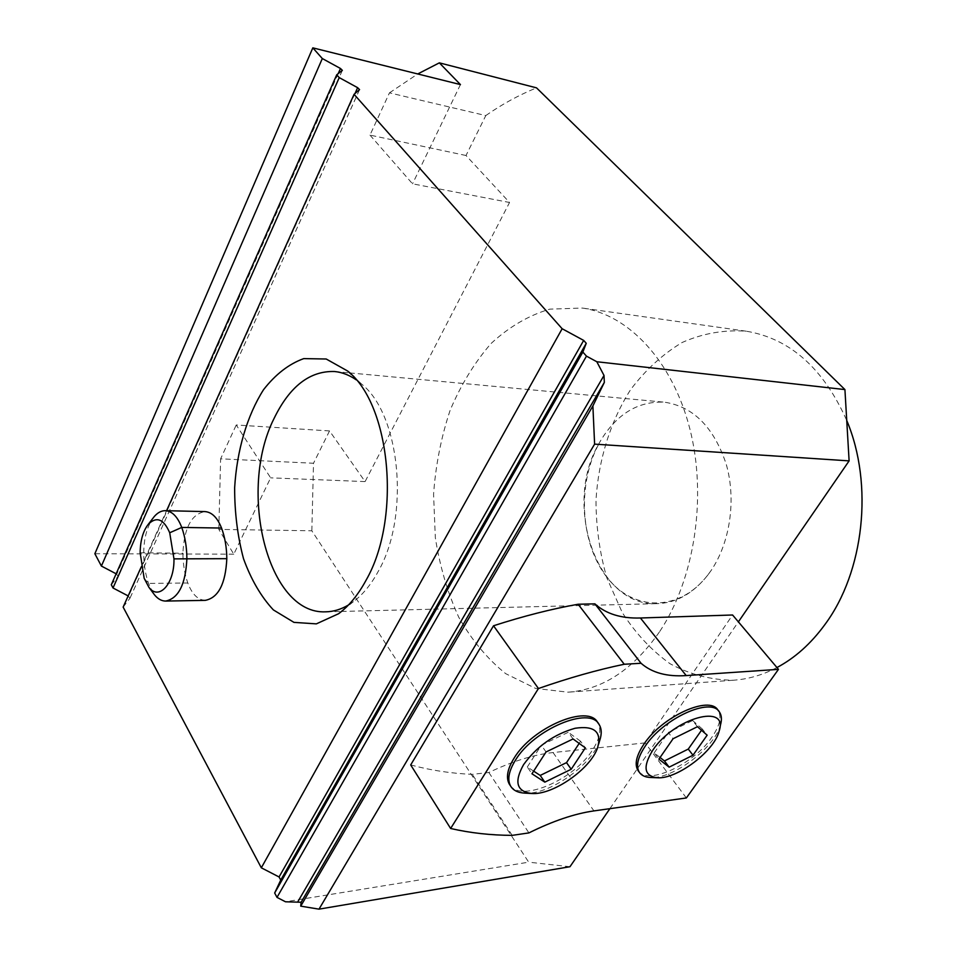 <?xml version="1.0" encoding="UTF-8"?>
<svg xmlns="http://www.w3.org/2000/svg" width="957" height="957" viewBox="0 0 957 957"><rect width="100%" height="100%" fill="white"/><g stroke="black" fill="none" stroke-linecap="round" stroke-linejoin="round"><path stroke-width="0.72" stroke-dasharray="4.79 3.59" d="M707.929 574.822L707.941 574.894C693.215 593.484 676.216 603.077 656.945 603.676C597.539 606.666 563.075 506.971 597.958 445.376L600.553 440.746C616.99 413.795 638.295 400.947 664.469 402.191C693.299 406.522 713.886 427.217 726.243 464.265C736.364 499.53 730.179 542.38 711.159 570.444L707.929 574.822C679.458 612.277 633.39 611.391 607.228 577.681C580.732 544.366 576.892 485.905 598.053 445.424L600.553 440.746M711.159 570.444L707.941 574.894M348.492 604.968L353.36 601.702C362.739 594.704 371.017 584.643 378.171 571.52C410.182 516.158 400.445 414.584 361.459 383.948L356.243 379.845M776.94 667.543C762.669 675.044 748.075 679.267 733.17 680.236C710.955 679.984 689.949 674.494 670.127 663.775C651.502 650.413 635.532 633.319 622.229 612.492L606.822 577.861C599.644 552.727 596.032 526.745 595.996 499.925C598.484 459.791 610.363 421.463 630.507 389.798C645.329 370.096 662.519 354.341 682.066 342.522C702.629 333.419 723.994 329.639 746.149 331.182C789.872 338.467 823.403 368.218 846.73 420.446M659.828 631.357C694.662 578.949 707.211 496.767 689.853 428.844C672.496 360.837 628.45 314.59 582.299 308.046L549.737 309.147C528.479 315.499 508.921 326.959 491.037 343.539C474.54 362.547 460.903 384.81 450.113 410.338C441.177 437.134 435.662 465.126 433.569 494.314L435.339 537.726C439.789 566.209 447.601 592.718 458.774 617.265C471.741 640.089 487.376 658.883 505.667 673.644L535.621 688.418L568.003 692.186C602.85 689.662 633.45 669.386 659.828 631.357M466.011 155.501L369.976 135.104L389.463 92.853L485.797 115.57L466.011 155.501L509.555 202.477L365.096 481.586L329.531 430.925L236.235 424.98L270.64 477.842L233.783 554.187L218.806 529.4L311.838 530.776L528.695 862.173L285.497 901.781M311.838 530.776L313.513 463.248L220.624 458.822L236.235 424.98M329.531 430.925L313.513 463.248M485.797 115.57C501.887 104.337 518.79 95.102 536.518 87.853M609.896 808.665L738.385 621.859M569.977 866.719L528.695 862.173M141.301 566.783L166.554 510.715M205.276 600.362C197.872 599.991 192.046 594.201 187.811 583.004C184.641 573.997 183.002 564.08 182.907 553.218C184.139 527.905 191.472 514.029 204.93 511.588M410.697 764.93C430.303 770.277 450.819 773.423 472.256 774.357L488.848 772.502C512.354 761.282 533.743 754.63 553.038 752.549L645.114 742.895L732.583 614.992M111.299 584.739L118.154 576.198L116.132 573.793M233.783 554.187L94.863 553.72M123.142 607.097L129.961 598.257L128.178 595.924M369.976 135.104L412.539 183.816L509.555 202.477M365.096 481.586L270.64 477.842M460.437 84.587L412.539 183.816M389.463 92.853L417.731 73.964M218.806 529.4L220.624 458.822M638.606 771.294C648.631 785.386 693.921 763.973 711.817 737.357C719.879 725.657 721.925 716.602 717.977 710.178M510.117 785.35C521.553 802.588 574.188 779.417 592.527 749.977C599.919 738.553 601.642 729.413 597.706 722.559M512.198 835.365L472.256 774.357M488.848 772.502L528.922 832.901M686.36 797.959L645.114 742.895M599.549 740.993C591.833 765.205 548.923 795.219 524.735 793.126M573.064 738.96L568.279 732.261L541.327 745.18L546.052 751.963M579.176 743.398L580.588 741.256L585.337 747.872M533.659 771.139L527.307 766.988L531.948 773.77M527.307 766.988L541.327 745.18M580.588 741.256L568.279 732.261M720.513 724.844C715.082 747.453 672.831 779.309 650.593 777.491M697.462 726.698L692.617 720.513L668.285 732.464L673.082 738.732M701.517 730.251L702.354 729.055L707.151 735.179M660.067 757.489L654.205 752.872L658.918 759.152M654.205 752.872L668.285 732.464M702.354 729.055L692.617 720.513M153.168 593.029L148.491 583.399C145.38 574.224 143.789 564.128 143.706 553.074C143.837 538.982 146.78 527.558 152.534 518.79M338.168 73.677L116.778 574.128M342.259 70.495L118.022 576.437M359.473 89.743L129.829 598.496M354.999 93.523L128.573 596.127M553.038 752.549L593.938 810.902M144.16 578.291L148.491 583.399L187.811 583.004M140.153 552.775L182.907 553.218M326.445 611.81L341.422 611.439M341.541 611.439L656.945 603.676M334.651 371.519L349.688 372.919M349.748 372.919L664.469 402.191M746.149 331.182L582.299 308.046M733.17 680.236L568.003 692.186M361.459 383.948L351.255 374.39M353.36 601.702L343.802 609.501M342.343 70.411L118.154 576.198M359.545 89.671L129.961 598.257M598.292 723.372L599.118 724.497M597.694 747.405L598.687 743.984M718.779 711.195L719.401 711.972M719.078 731.268L719.652 728.732"/><path stroke-width="1.44" d="M356.243 379.845C349.281 375.048 342.092 372.273 334.651 371.519C309.829 370.682 289.624 386.365 274.013 418.568C237.468 490.845 267.637 614.849 325.703 611.822C333.407 611.702 341.003 609.418 348.492 604.968M846.73 420.446C873.753 484.421 864.099 571.939 824.862 624.622C810.974 643.63 795.004 657.938 776.94 667.543M141.301 566.783L123.142 607.097L261.321 867.808L562.142 328.73L583.674 340.417L586.246 343.3L582.849 352.068L586.474 356.136L596.821 361.746L844.923 389.583L536.518 87.853L439.347 62.851L460.437 84.587L312.819 47.85L94.863 553.72L101.394 566.066L322.318 58.544L312.819 47.85M844.923 389.583L849.11 460.879L594.608 444.132L592.885 405.959L604.334 382.417L604.011 375.443L596.821 361.746M582.849 352.068L274.671 893.001L277.004 897.391L285.497 901.781L301.12 902.248L300.725 906.147L319.004 909.15L569.977 866.719L609.896 808.665M738.385 621.859L849.11 460.879M366.064 580.229C358.145 594.835 349.006 605.984 338.67 613.688L316.348 623.868L293.955 622.373L273.367 609.908C261.046 596.666 251.093 579.595 243.509 558.685C237.563 536.291 234.609 512.653 234.644 487.771C236.869 450.568 247.026 415.685 263.534 389.702C275.556 374.295 288.966 363.923 303.764 358.612L326.205 359.007L347.69 371.053C390.719 404.655 401.593 518.586 366.064 580.229M166.554 510.715L354.066 94.312L359.569 89.611L357.631 87.685L339.245 77.613L113.01 587.981L111.299 584.739L336.732 74.79L342.367 70.363L340.465 68.485L322.318 58.544M562.142 328.73L354.066 94.312M152.534 518.79L154.28 516.517C157.726 512.569 161.434 510.619 165.417 510.679L204.93 511.588C211.82 512.091 217.359 517.57 221.546 528.049C224.931 537.164 226.689 547.368 226.821 558.673C225.565 583.878 218.375 597.778 205.276 600.362L165.633 601.068C161.625 601.044 157.941 598.998 154.591 594.943L153.168 593.029M319.004 909.15L594.608 444.132M778.472 669.35L732.583 614.992L640.424 617.995C621.213 618.605 606.032 613.892 594.883 603.855L578.136 604.25C551.603 608.951 523.395 616.129 493.525 625.77L410.697 764.93L450.627 828.487L538.444 688.514C568.841 677.915 597.443 669.828 624.239 664.254L641.058 663.273C651.896 672.771 666.945 676.874 686.205 675.582L778.472 669.35L686.36 797.959L593.938 810.902C574.547 813.677 552.871 821.01 528.922 832.901L512.198 835.365C490.714 835.27 470.186 832.973 450.627 828.487M339.245 77.613L336.732 74.79M586.474 356.136L277.004 897.391M116.132 573.793L101.394 566.066M261.321 867.808L279.061 876.971L280.736 880.081L274.671 893.001M128.178 595.924L113.01 587.981M300.725 906.147L592.885 405.959M417.731 73.964L439.347 62.851M718.779 711.195L717.977 710.178C709.556 694.914 661.658 716.637 643.654 744.57C636.285 755.755 634.383 764.368 637.948 770.409L638.606 771.294M598.292 723.372L597.706 722.559C588.495 703.826 532.439 727.129 514.017 758.279C507.389 769.057 505.81 777.658 509.268 784.07L510.117 785.35M493.525 625.77L538.444 688.514M624.239 664.254L578.136 604.25M594.883 603.855L641.058 663.273M523.599 764.607C513.909 781.893 516.577 791.511 531.614 793.485C552.871 795.351 590.924 768.734 597.694 747.405C601.869 731.782 594.333 725.406 575.085 728.265C553.983 734.282 536.817 746.388 523.599 764.607M544.82 782.144L571.197 769.261L585.337 747.872L573.064 738.96L546.052 751.963L531.948 773.77L544.82 782.144L540.203 775.433L533.659 771.139M531.614 793.485L524.735 793.126C517.928 792.731 513.227 790.386 510.607 786.08C507.162 779.68 508.753 771.079 515.38 760.289C533.839 729.138 589.931 705.776 599.118 724.497C601.762 728.744 601.905 734.246 599.549 740.993L598.687 743.984M571.197 769.261L566.532 762.621L579.176 743.398M566.532 762.621L540.203 775.433M652.65 750.444C642.542 766.952 644.109 776.055 657.339 777.766C676.874 779.393 714.317 751.161 719.078 731.268C729.21 702.761 673.824 717.846 652.65 750.444M669.134 767.155L693 755.229L707.151 735.179L697.462 726.698L673.082 738.732L658.918 759.152L669.134 767.155L664.457 760.947L660.067 757.489M657.339 777.766L650.593 777.491C645.269 777.263 641.513 775.517 639.312 772.263C635.747 766.222 637.661 757.609 645.054 746.424C663.093 718.492 711.003 696.732 719.401 711.972C721.638 715.202 722.009 719.485 720.513 724.844L719.652 728.732M693 755.229L688.274 749.08L701.517 730.251M688.274 749.08L664.457 760.947M165.417 510.679C172.188 511.182 177.631 516.768 181.746 527.427C185.06 536.71 186.782 547.105 186.89 558.625C185.622 584.296 178.528 598.448 165.633 601.068M169.712 532.774C163.767 519.065 156.673 516.17 148.419 524.125C143.083 530.86 140.32 540.418 140.153 552.775L144.16 578.291L148.921 587.323C158.922 600.912 174.557 583.746 173.959 558.876L169.712 532.774L181.746 527.427L221.546 528.049M604.011 375.443L297.842 901.721M604.334 382.417L301.12 902.248M583.674 340.417L279.061 876.971M586.246 343.3L280.736 880.081M340.465 68.485L338.168 73.677M357.631 87.685L354.999 93.523M640.424 617.995L686.205 675.582M173.959 558.876L226.821 558.673M325.703 611.822L326.445 611.81M351.255 374.39L347.69 371.053M343.802 609.501L338.67 613.688M509.268 784.07L510.607 786.08M637.948 770.409L639.312 772.263M148.921 587.323L154.591 594.943M148.419 524.125L154.28 516.517"/></g></svg>
